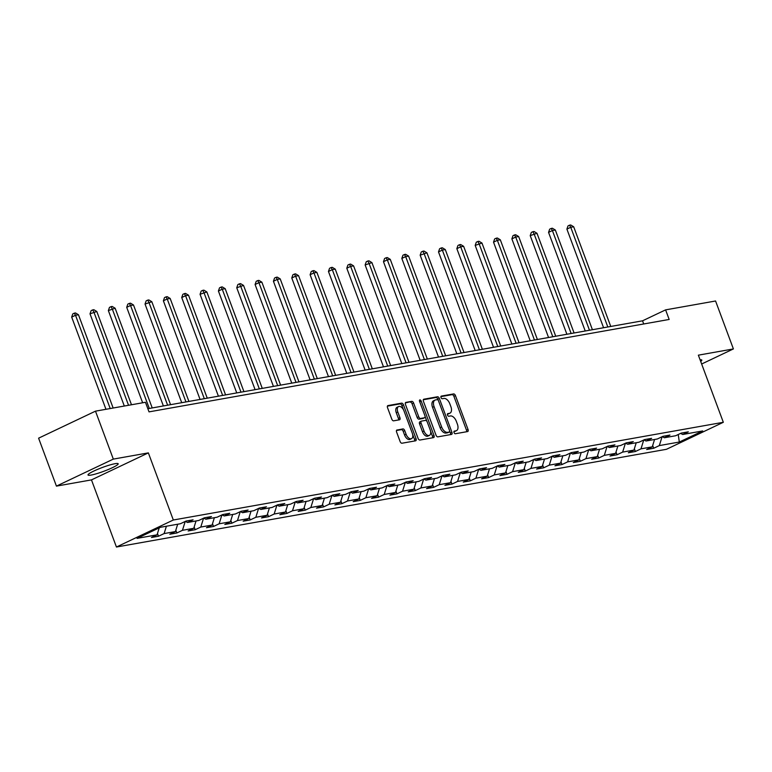<?xml version="1.0" encoding="UTF-8"?>
<svg xmlns="http://www.w3.org/2000/svg" width="772" height="772" viewBox="0 0 772 772"><rect width="100%" height="100%" fill="white"/><g stroke="black" fill="none" stroke-linecap="round" stroke-linejoin="round"><path stroke-width="1.16" d="M454.032 432.571A1.419 0.801 64.6 0 0 455.326 433.748L467.591 431.567A2.026 1.148 64.6 0 0 467.764 431.519A2.026 1.148 64.6 0 0 468.044 429.483L455.441 395.592A2.026 1.148 64.6 0 0 453.589 393.923L441.323 396.094A1.419 0.801 64.6 0 0 441.208 396.132A1.419 0.801 64.6 0 0 441.005 397.561A1.419 0.801 64.6 0 0 442.308 398.738L443.89 398.448A6.475 3.657 64.6 0 1 449.825 403.824L450.877 406.641A6.475 3.657 64.6 0 1 449.96 413.155A6.475 3.657 64.6 0 1 449.429 413.329L447.837 413.609A1.419 0.801 64.6 0 0 447.721 413.647A1.419 0.801 64.6 0 0 447.519 415.066A1.419 0.801 64.6 0 0 448.822 416.243L450.404 415.963A6.475 3.657 64.6 0 1 456.339 421.329L457.391 424.156A6.475 3.657 64.6 0 1 456.474 430.66A6.475 3.657 64.6 0 1 455.934 430.834L454.351 431.114A1.419 0.801 64.6 0 0 454.235 431.152A1.419 0.801 64.6 0 0 454.032 432.571M91.106 475.07A16.087 2.026 159.6 0 0 108.273 469.521A16.087 2.026 159.6 0 0 118.184 463.769A16.087 2.026 159.6 0 0 115.096 463.683A16.087 2.026 159.6 0 0 97.928 469.231A16.087 2.026 159.6 0 0 88.018 474.983A16.087 2.026 159.6 0 0 91.106 475.07M700.687 361.412A16.087 2.026 159.6 0 0 701.816 360.07A16.087 2.026 159.6 0 0 700.088 359.8M397.049 429.956A2.026 1.148 64.6 0 0 396.876 430.014A2.026 1.148 64.6 0 0 396.596 432.04L400.128 441.555A2.026 1.148 64.6 0 0 401.98 443.224L415.606 440.812A2.026 1.148 64.6 0 0 415.77 440.754A2.026 1.148 64.6 0 0 416.06 438.718L403.457 404.837A2.026 1.148 64.6 0 0 401.594 403.158L387.978 405.58A2.026 1.148 64.6 0 0 387.814 405.628A2.026 1.148 64.6 0 0 387.525 407.664L391.8 419.148A2.026 1.148 64.6 0 0 393.652 420.827L399.481 419.794A2.026 1.148 64.6 0 0 399.645 419.736A2.026 1.148 64.6 0 0 399.935 417.7L397.812 412.007A5.414 3.059 64.6 0 1 398.584 406.564A5.414 3.059 64.6 0 1 403.988 410.907L412.287 433.217A5.414 3.059 64.6 0 1 411.524 438.66A5.414 3.059 64.6 0 1 406.111 434.318L404.731 430.602A2.026 1.148 64.6 0 0 402.878 428.923L396.731 430.11M148.359 452.884L113.32 459.108L95.487 411.158L38.6 438.178L56.433 486.119L91.472 479.894L116.437 547.02L173.324 520.01L148.359 452.884L91.472 479.894M701.652 364.008L733.4 348.934L698.361 355.168L723.325 422.294L173.324 520.01M733.4 348.934L715.567 300.993L665.599 309.871L642.536 320.814L147.848 408.716M95.487 411.158L145.454 402.28L149.025 411.872L669.17 319.454L665.599 309.871M436.026 435.176A2.026 1.148 64.6 0 0 437.878 436.855L451.495 434.433A2.026 1.148 64.6 0 0 451.659 434.375A2.026 1.148 64.6 0 0 451.948 432.339L439.345 398.458A2.026 1.148 64.6 0 0 437.492 396.779L423.876 399.201A2.026 1.148 64.6 0 0 423.703 399.249A2.026 1.148 64.6 0 0 423.423 401.286L436.026 435.176M433.546 437.618L419.929 440.04A2.026 1.148 64.6 0 1 418.077 438.361L405.474 404.48A2.026 1.148 64.6 0 1 405.763 402.444A2.026 1.148 64.6 0 1 405.927 402.386L411.756 401.353A2.026 1.148 64.6 0 1 413.609 403.032L418.723 416.774A2.026 1.148 64.6 0 0 420.576 418.453L424.436 417.768A2.026 1.148 64.6 0 0 424.61 417.71A2.026 1.148 64.6 0 0 424.889 415.674L419.572 401.372A1.419 0.801 64.6 0 1 419.775 399.944A1.419 0.801 64.6 0 1 421.194 401.083L433.999 435.533A2.026 1.148 64.6 0 1 433.719 437.57A2.026 1.148 64.6 0 1 433.546 437.618M116.437 547.02L666.439 449.304L723.325 422.294M158.501 536.241L164.118 533.577L175.398 531.57L169.792 534.234L176.846 532.979L182.453 530.316L193.743 528.309L188.127 530.972L195.181 529.717L200.797 527.054L212.088 525.047L206.471 527.72L213.526 526.465L219.142 523.792L230.423 521.795L224.816 524.458L231.87 523.204L237.477 520.54L248.767 518.533L243.151 521.197L250.205 519.942L255.822 517.279L267.112 515.271L261.496 517.935L268.55 516.69L274.166 514.017L285.447 512.019L279.84 514.683L286.894 513.428L292.501 510.765L303.792 508.758L298.175 511.421L305.229 510.167L310.846 507.503L322.136 505.496L316.52 508.159L323.574 506.905L329.19 504.241L340.471 502.244L334.865 504.907L341.919 503.653L347.525 500.989L358.816 498.982L353.2 501.646L360.254 500.391L365.87 497.728L377.161 495.721L371.544 498.384L378.598 497.129L384.215 494.466L395.496 492.459L389.889 495.132L396.943 493.877L402.55 491.214L413.84 489.207L408.224 491.87L415.278 490.616L420.894 487.952L432.185 485.945L426.569 488.608L433.623 487.354L439.239 484.691L450.52 482.683L444.913 485.347L451.967 484.102L457.574 481.429L468.865 479.431L463.248 482.095L470.302 480.84L475.919 478.177L487.209 476.17L481.593 478.833L488.647 477.578L494.263 474.915L505.544 472.908L499.938 475.571L506.992 474.317L512.598 471.653L523.889 469.656L518.273 472.319L525.327 471.065L530.943 468.401L542.224 466.394L536.617 469.058L543.671 467.803L549.288 465.14L560.568 463.132L554.962 465.796L562.016 464.541L567.623 461.878L578.913 459.871L573.297 462.544L580.351 461.289L585.967 458.626L597.248 456.619L591.641 459.282L598.696 458.028L604.312 455.364L615.593 453.357L609.986 456.02L617.04 454.766L622.647 452.102L633.937 450.095L628.321 452.759L635.375 451.514L640.992 448.841L652.272 446.843L646.666 449.507L653.72 448.252L659.327 445.589L679.321 442.038L702.694 430.94L682.699 434.491L688.315 431.828L681.261 433.082L675.645 435.746L664.364 437.753L669.971 435.08L662.916 436.334L657.31 438.998L646.019 441.005L651.636 438.342L644.572 439.596L638.965 442.26L627.675 444.267L633.291 441.603L626.237 442.858L620.62 445.521L609.34 447.528L614.946 444.865L607.892 446.11L602.285 448.783L590.995 450.78L596.611 448.117L589.557 449.372L583.941 452.035L572.65 454.042L578.267 451.379L571.212 452.633L565.596 455.297L554.315 457.304L559.922 454.64L552.868 455.895L547.261 458.558L535.971 460.556L541.587 457.892L534.533 459.147L528.917 461.81L517.626 463.818L523.242 461.154L516.188 462.409L510.572 465.072L499.291 467.079L504.898 464.416L497.843 465.67L492.237 468.334L480.946 470.341L486.563 467.668L479.508 468.922L473.892 471.586L462.602 473.593L468.218 470.93L461.164 472.184L455.548 474.848L444.267 476.855L449.873 474.191L442.819 475.446L437.213 478.109L425.922 480.116L431.538 477.453L424.484 478.698L418.868 481.371L407.577 483.368L413.194 480.705L406.14 481.96L400.523 484.623L389.242 486.63L394.849 483.967L387.795 485.221L382.188 487.885L370.898 489.892L376.514 487.228L369.46 488.483L363.844 491.146L352.553 493.144L358.169 490.481L351.115 491.735L345.499 494.398L334.218 496.406L339.825 493.742L332.771 494.997L327.164 497.66L315.873 499.667L321.49 497.004L314.436 498.258L308.819 500.922L297.529 502.929L303.145 500.256L296.091 501.511L290.475 504.174L279.194 506.181L284.8 503.518L277.746 504.772L272.14 507.436L260.849 509.443L266.465 506.779L259.411 508.034L253.795 510.697L242.505 512.704L248.121 510.031L241.067 511.286L235.45 513.959L224.169 515.957L229.776 513.293L222.722 514.548L217.115 517.211L205.825 519.218L211.441 516.555L204.387 517.809L198.771 520.473L187.48 522.48L193.096 519.817L186.042 521.061L180.426 523.734L160.441 527.286L137.069 538.373L157.063 534.822L151.447 537.495L158.501 536.241L157.478 533.481M166.405 526.224L164.118 533.577M177.685 524.217L175.398 531.57M187.48 522.48L185.396 521.37M185.212 521.457L182.453 530.316M196.03 520.955L193.743 528.309M205.825 519.218L203.731 518.118M203.557 518.205L200.797 527.054M214.375 517.703L212.088 525.047M224.169 515.957L222.075 514.856M221.892 514.943L219.142 523.792M232.71 514.442L230.423 521.795M242.505 512.704L240.42 511.595M240.237 511.682L237.477 520.54M251.054 511.18L248.767 518.533M260.849 509.443L258.755 508.343M258.581 508.43L255.822 517.279M269.399 507.928L267.112 515.271M279.194 506.181L277.1 505.081M276.916 505.168L274.166 514.017M287.734 504.666L285.447 512.019M297.529 502.929L295.444 501.819M295.261 501.906L292.501 510.765M306.079 501.404L303.792 508.758M315.873 499.667L313.779 498.558M313.606 498.644L310.846 507.503M324.423 498.143L322.136 505.496M334.218 496.406L332.124 495.306M331.941 495.392L329.19 504.241M342.758 494.891L340.471 502.244M352.553 493.144L350.469 492.044M350.285 492.131L347.525 500.989M361.103 491.629L358.816 498.982M370.898 489.892L368.804 488.782M368.63 488.869L365.87 497.728M379.448 488.367L377.161 495.721M389.242 486.63L387.148 485.53M386.965 485.617L384.215 494.466M397.783 485.115L395.496 492.459M407.577 483.368L405.493 482.268M405.31 482.355L402.55 491.214M416.127 481.853L413.84 489.207M425.922 480.116L423.828 479.007M423.654 479.094L420.894 487.952M434.472 478.592L432.185 485.945M444.267 476.855L442.173 475.755M441.989 475.841L439.239 484.691M452.807 475.34L450.52 482.683M462.602 473.593L460.517 472.493M460.334 472.58L457.574 481.429M471.152 472.078L468.865 479.431M480.946 470.341L478.852 469.231M478.669 469.318L475.919 478.177M489.496 468.816L487.209 476.17M499.291 467.079L497.197 465.979M497.014 466.056L494.263 474.915M507.831 465.564L505.544 472.908M517.626 463.818L515.542 462.717M515.358 462.804L512.598 471.653M526.176 462.303L523.889 469.656M535.971 460.556L533.877 459.456M533.693 459.543L530.943 468.401M544.521 459.041L542.224 466.394M554.315 457.304L552.221 456.194M552.038 456.281L549.288 465.14M562.856 455.779L560.568 463.132M572.65 454.042L570.566 452.942M570.383 453.029L567.623 461.878M581.2 452.527L578.913 459.871M590.995 450.78L588.901 449.68M588.718 449.767L585.967 458.626M599.545 449.265L597.248 456.619M609.34 447.528L607.246 446.419M607.062 446.505L604.312 455.364M617.88 446.004L615.593 453.357M627.675 444.267L625.59 443.167M625.407 443.253L622.647 452.102M636.224 442.752L633.937 450.095M646.019 441.005L643.925 439.905M643.742 439.992L640.992 448.841M654.569 439.49L652.272 446.843M664.364 437.753L662.27 436.643M662.087 436.73L659.327 445.589M678.231 434.511L679.321 442.038M682.699 434.491L680.614 433.391M113.32 459.108L56.433 486.119M159.225 527.855L157.063 534.822M643.713 323.979L642.536 320.814M652.697 445.492L653.72 448.252M634.352 448.754L635.375 451.514M616.008 452.016L617.04 454.766M597.673 455.277L598.696 458.028M579.328 458.529L580.351 461.289M560.983 461.791L562.016 464.541M542.648 465.053L543.671 467.803M524.304 468.305L525.327 471.065M505.969 471.567L506.992 474.317M487.624 474.828L488.647 477.578M469.279 478.08L470.302 480.84M450.945 481.342L451.967 484.102M432.6 484.604L433.623 487.354M414.255 487.865L415.278 490.616M395.92 491.117L396.943 493.877M377.576 494.379L378.598 497.129M359.231 497.641L360.254 500.391M340.896 500.893L341.919 503.653M322.551 504.155L323.574 506.905M304.207 507.416L305.229 510.167M285.872 510.668L286.894 513.428M267.527 513.93L268.55 516.69M249.182 517.192L250.205 519.942M230.847 520.453L231.87 523.204M212.503 523.706L213.526 526.465M194.158 526.967L195.181 529.717M175.823 530.229L176.846 532.979M453.917 431.644L454.399 431.558A6.475 3.657 64.6 0 0 454.94 431.394L456.474 430.66M449.96 413.155L448.426 413.879A6.475 3.657 64.6 0 1 447.885 414.053L447.403 414.139M466.626 431.741A2.026 1.148 64.6 0 0 466.51 430.216L453.907 396.325A2.026 1.148 64.6 0 0 452.054 394.646L440.889 396.634M438.207 400.253L437.811 399.192A2.026 1.148 64.6 0 0 435.948 397.512L423.297 399.761M450.53 434.607A2.026 1.148 64.6 0 0 450.414 433.073L449.69 431.152M449.246 432.021A1.419 0.801 64.6 0 0 449.362 431.982A1.419 0.801 64.6 0 0 449.565 430.564L438.496 400.813A1.419 0.801 64.6 0 0 437.203 399.645L435.524 399.935A6.475 3.657 64.6 0 0 434.993 400.108A6.475 3.657 64.6 0 0 434.076 406.622L441.632 426.955A6.475 3.657 64.6 0 0 447.567 432.32L449.246 432.021L447.702 432.754A1.419 0.801 64.6 0 0 447.828 432.716A1.419 0.801 64.6 0 0 447.924 432.648M434.993 400.108L433.449 400.842A6.475 3.657 64.6 0 0 432.542 407.346L434.076 406.622M447.702 432.754L446.033 433.053A6.475 3.657 64.6 0 1 440.098 427.678L432.542 407.346M405.358 402.945L411.756 401.353M423.22 418.347A2.026 1.148 64.6 0 1 423.075 418.443A2.026 1.148 64.6 0 1 422.902 418.492L419.032 419.177A2.026 1.148 64.6 0 1 417.179 417.507L412.074 403.756A2.026 1.148 64.6 0 0 410.221 402.087M425.073 416.388L426.935 421.396M430.544 431.094L432.465 436.267L433.999 435.533M424.021 431.037A5.414 3.059 64.6 0 0 429.435 435.379A5.414 3.059 64.6 0 0 430.197 429.936L427.273 422.072A2.026 1.148 64.6 0 0 425.42 420.402L421.551 421.087A2.026 1.148 64.6 0 0 421.387 421.136A2.026 1.148 64.6 0 0 421.097 423.172L424.021 431.037L422.487 431.76A5.414 3.059 64.6 0 0 427.9 436.103L429.435 435.379M421.242 421.232L420.016 421.811A2.026 1.148 64.6 0 0 419.852 421.869A2.026 1.148 64.6 0 0 419.563 423.905L421.097 423.172M422.487 431.76L419.563 423.905M432.581 437.792A2.026 1.148 64.6 0 0 432.465 436.267M411.524 438.66L409.99 439.393A5.414 3.059 64.6 0 1 404.576 435.041L403.196 431.326A2.026 1.148 64.6 0 0 401.334 429.647L396.47 430.515M398.584 406.564L397.04 407.298A5.414 3.059 64.6 0 0 396.277 412.74L397.812 412.007M398.516 419.958A2.026 1.148 64.6 0 0 398.4 418.434L396.277 412.74M403.486 409.778L401.913 405.561A2.026 1.148 64.6 0 0 400.06 403.891L387.409 406.14M414.641 440.976A2.026 1.148 64.6 0 0 414.516 439.451L412.634 434.385M610.758 326.469L573.683 226.765L570.74 227.286L566.899 229.11L603.579 327.743M566.899 229.11L567.999 225.916L569.543 225.183L570.74 227.286L607.815 326.99M569.543 225.183L570.72 224.98L573.683 226.765M592.413 329.721L555.338 230.027L552.395 230.548L548.554 232.372L585.234 331.005M548.554 232.372L549.664 229.178L551.198 228.444L552.395 230.548L589.48 330.242M551.198 228.444L552.376 228.232L555.338 230.027M574.078 332.983L536.994 233.279L530.21 235.634L566.889 334.257M530.21 235.634L531.319 232.43L532.854 231.706L534.06 233.8L571.135 333.504M532.854 231.706L534.031 231.494L536.994 233.279M555.734 336.245L518.659 236.541L515.715 237.062L511.875 238.886L548.554 337.518M511.875 238.886L512.975 235.692L514.519 234.958L515.715 237.062L552.791 336.766M514.519 234.958L515.696 234.756L518.659 236.541M537.389 339.497L500.314 239.802L497.371 240.324L493.53 242.147L530.21 340.78M493.53 242.147L494.64 238.953L496.174 238.22L497.371 240.324L534.456 340.018M496.174 238.22L497.351 238.008L500.314 239.802M519.054 342.758L481.969 243.055L475.185 245.409L511.865 344.032M475.185 245.409L476.295 242.205L477.829 241.482L479.036 243.585L516.111 343.279M477.829 241.482L479.007 241.269L481.969 243.055M500.71 346.02L463.634 246.316L460.691 246.837L456.85 248.661L493.53 347.294M456.85 248.661L457.95 245.467L459.494 244.734L460.691 246.837L497.766 346.541M459.494 244.734L460.672 244.531L463.634 246.316M482.365 349.272L445.29 249.578L442.346 250.099L438.506 251.923L475.185 350.556M438.506 251.923L439.615 248.729L441.15 247.995L442.346 250.099L479.431 349.803M441.15 247.995L442.327 247.783L445.29 249.578M464.03 352.534L426.945 252.83L420.161 255.185L456.841 353.808M420.161 255.185L421.271 251.981L422.805 251.257L424.011 253.361L461.087 353.055M422.805 251.257L423.982 251.045L426.945 252.83M445.685 355.796L408.61 256.092L405.667 256.613L401.826 258.437L438.506 357.069M401.826 258.437L402.926 255.242L404.47 254.509L405.667 256.613L442.742 356.317M404.47 254.509L405.647 254.306L408.61 256.092M427.341 359.057L390.265 259.353L387.322 259.875L383.481 261.698L420.161 360.331M383.481 261.698L384.591 258.504L386.125 257.771L387.322 259.875L424.407 359.578M386.125 257.771L387.303 257.558L390.265 259.353M409.006 362.309L371.921 262.615L365.137 264.96L401.816 363.583M365.137 264.96L366.246 261.756L367.781 261.032L368.987 263.136L406.062 362.83M367.781 261.032L368.958 260.82L371.921 262.615M390.661 365.571L353.586 265.867L350.642 266.388L346.802 268.222L383.481 366.845M346.802 268.222L347.902 265.018L349.446 264.294L350.642 266.388L387.718 366.092M349.446 264.294L350.623 264.082L353.586 265.867M372.316 368.833L335.241 269.129L332.298 269.65L328.457 271.474L365.137 370.106M328.457 271.474L329.567 268.28L331.101 267.546L332.298 269.65L369.383 369.354M331.101 267.546L332.278 267.344L335.241 269.129M353.981 372.085L316.896 272.391L313.963 272.912L310.112 274.736L346.792 373.368M310.112 274.736L311.222 271.541L312.757 270.808L313.963 272.912L351.038 372.606M312.757 270.808L313.934 270.596L316.896 272.391M335.637 375.346L298.561 275.643L295.618 276.164L291.777 277.997L328.457 376.62M291.777 277.997L292.877 274.793L294.422 274.07L295.618 276.164L332.693 375.868M294.422 274.07L295.599 273.857L298.561 275.643M317.292 378.608L280.217 278.904L277.273 279.425L273.433 281.249L310.112 379.882M273.433 281.249L274.543 278.055L276.077 277.322L277.273 279.425L314.358 379.129M276.077 277.322L277.254 277.119L280.217 278.904M298.957 381.86L261.872 282.166L258.938 282.687L255.088 284.511L291.768 383.144M255.088 284.511L256.198 281.317L257.732 280.583L258.938 282.687L296.014 382.391M257.732 280.583L258.909 280.371L261.872 282.166M280.612 385.122L243.537 285.418L236.753 287.773L273.433 386.396M236.753 287.773L237.863 284.569L239.397 283.845L240.594 285.949L277.669 385.643M239.397 283.845L240.575 283.633L243.537 285.418M262.268 388.384L225.192 288.68L222.249 289.201L218.408 291.025L255.088 389.657M218.408 291.025L219.518 287.831L221.053 287.097L222.249 289.201L259.334 388.905M221.053 287.097L222.23 286.894L225.192 288.68M243.933 391.645L206.848 291.941L200.064 294.286L236.743 392.919M200.064 294.286L201.174 291.092L202.718 290.359L203.914 292.463L240.989 392.166M202.718 290.359L203.885 290.147L206.848 291.941M225.588 394.897L188.513 295.203L185.57 295.724L181.729 297.548L218.408 396.171M181.729 297.548L182.839 294.344L184.373 293.621L185.57 295.724L222.645 395.418M184.373 293.621L185.55 293.408L188.513 295.203M207.243 398.159L170.168 298.455L167.225 298.976L163.384 300.8L200.064 399.433M163.384 300.8L164.494 297.606L166.028 296.873L167.225 298.976L204.31 398.68M166.028 296.873L167.206 296.67L170.168 298.455M188.908 401.421L151.823 301.717L145.04 304.062L181.719 402.695M145.04 304.062L146.149 300.868L147.693 300.134L148.89 302.238L185.965 401.942M147.693 300.134L148.861 299.932L151.823 301.717M170.564 404.673L133.488 304.979L130.545 305.5L126.705 307.324L163.384 405.956M126.705 307.324L127.814 304.129L129.349 303.396L130.545 305.5L167.62 405.194M129.349 303.396L130.526 303.184L133.488 304.979M152.219 407.934L115.144 308.231L108.36 310.585L142.646 402.781M108.36 310.585L109.47 307.381L111.004 306.658L112.201 308.752L149.285 408.456M111.004 306.658L112.181 306.445L115.144 308.231M131.491 404.769L96.799 311.492L90.015 313.837L124.311 406.043M90.015 313.837L91.125 310.643L92.669 309.91L93.866 312.013L128.548 405.29M92.669 309.91L93.837 309.707L96.799 311.492M113.146 408.021L78.464 314.754L75.521 315.275L71.68 317.099L105.967 409.305M71.68 317.099L72.79 313.905L74.324 313.171L75.521 315.275L110.213 408.542M74.324 313.171L75.502 312.959L78.464 314.754M454.399 431.558L455.934 430.834M447.885 414.053L449.429 413.329M452.054 394.646L453.589 393.923M453.907 396.325L455.441 395.592M466.51 430.216L468.044 429.483M435.948 397.512L437.492 396.779M437.811 399.192L439.345 398.458M450.414 433.073L451.948 432.339M440.098 427.678L441.632 426.955M446.033 433.053L447.567 432.32M412.074 403.756L413.609 403.032M417.179 417.507L418.723 416.774M419.032 419.177L420.576 418.453M422.902 418.492L424.436 417.768M419.727 401.778L421.194 401.083M401.334 429.647L402.878 428.923M403.196 431.326L404.731 430.602M404.576 435.041L406.111 434.318M398.4 418.434L399.935 417.7M400.06 403.891L401.594 403.158M401.913 405.561L403.457 404.837M414.516 439.451L416.06 438.718M447.828 432.716L449.362 431.982M423.075 418.443L424.61 417.71M419.852 421.869L421.387 421.136"/></g></svg>
